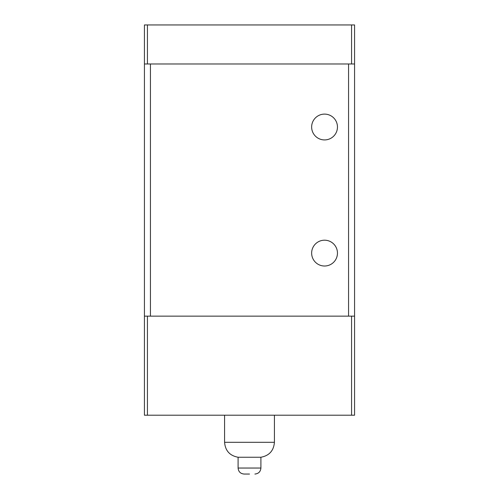 <?xml version="1.0" encoding="UTF-8"?>
<svg xmlns="http://www.w3.org/2000/svg" width="499" height="499" viewBox="0 0 499 499"><rect width="100%" height="100%" fill="white"/><g stroke="black" fill="none" stroke-linecap="round" stroke-linejoin="round"><path stroke-width="0.75" d="M147.43 24.95L144.429 24.95L144.429 63.978L147.43 63.978L147.43 24.95L351.57 24.95L351.57 63.978L147.43 63.978M351.57 63.978L354.571 63.978L354.571 24.95L351.57 24.95M324.55 266.011A12.912 12.912 0 0 1 311.644 253.105A12.912 12.912 0 0 1 324.55 240.194A12.912 12.912 0 0 1 337.461 253.105A12.912 12.912 0 0 1 324.55 266.011M324.55 139.926A12.912 12.912 0 0 1 311.644 127.02A12.912 12.912 0 0 1 324.55 114.109A12.912 12.912 0 0 1 337.461 127.02A12.912 12.912 0 0 1 324.55 139.926M150.436 316.141L348.564 316.141L348.564 63.978L150.436 63.978L150.436 316.141M144.429 63.978L144.429 415.212L147.43 415.212L147.43 316.141L351.57 316.141L351.57 415.212L354.571 415.212L354.571 63.978M260.908 457.24L260.908 468.043L238.092 468.043L238.092 457.24L260.908 457.24C269.217 455.706 273.72 450.728 274.419 442.301L274.419 415.212M249.5 474.05L244.098 474.05L249.5 474.05M147.43 316.141L144.429 316.141M354.571 316.141L351.57 316.141M351.57 415.212L147.43 415.212M238.092 457.24C229.783 455.706 225.28 450.728 224.581 442.301L274.419 442.301M238.092 468.043C238.453 471.686 240.456 473.688 244.098 474.05M224.581 442.301L224.581 415.212M260.908 468.043C260.547 471.686 258.544 473.688 254.902 474.05"/></g></svg>
